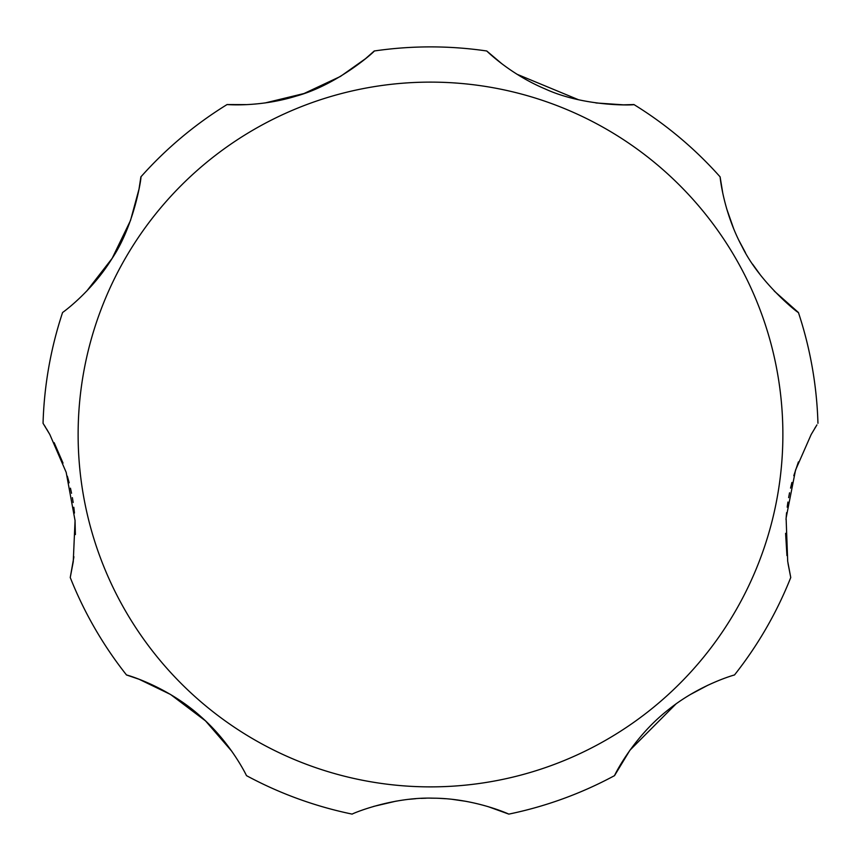 <?xml version="1.0" encoding="UTF-8"?>
<svg xmlns="http://www.w3.org/2000/svg" width="861" height="861" viewBox="0 0 861 861"><rect width="100%" height="100%" fill="white"/><g stroke="black" fill="none" stroke-linecap="round" stroke-linejoin="round"><path stroke-width="1.29" d="M798.416 461.905L793.799 475.681M791.926 482.44L790.559 488.112M789.548 492.793L788.633 497.636M787.912 502.049L787.191 507.194M786.567 512.704L786.007 519.506M785.598 533.314L786.943 555.582M788.03 563.524L790.753 577.527L787.686 561.264L786.104 518.053L795.542 470.084L811.18 434.493L816.928 424.882M708.108 685.108L690.242 694.59M675.939 703.986L629.951 750.189L614.528 775.632C613.323 777.881 631.457 738.437 668.642 709.496C700.036 684.247 735.337 674.658 734.498 674.97A387.611 387.611 0 0 0 790.753 577.527M231.9 751.395L205.531 720.905L170.575 694.483L139.116 679.275L126.502 674.97C124.081 674.163 166.076 685.184 201.033 716.772C231.34 743.301 246.913 776.407 246.472 775.632A387.611 387.611 0 0 0 352.192 814.119C350.212 814.581 390.539 796.866 433.137 798.169C474.949 798.373 509.518 814.366 508.808 814.119L488.09 806.628M466.113 801.354L452.434 799.363M445.686 798.728L439.971 798.384M435.322 798.212L430.489 798.158M426.152 798.201L421.126 798.373M415.68 798.707L409.158 799.299M396.189 801.117L373.663 806.402M86.746 291.061L112.167 258.332L130.506 220.502L139.008 189.119L140.892 176.871C141.957 173.922 135.338 223.806 112.081 258.472C91.137 292.536 61.97 312.984 62.584 312.5A387.611 387.611 0 0 0 43.05 423.3L49.82 434.493L66.179 472.334L75.058 520.604L73.25 561.727L70.247 577.527L73.917 556.776M75.391 534.573L75.025 520.044M74.466 513.059L73.82 507.269M73.163 502.501L72.367 497.626M71.538 493.256L70.462 488.176M69.16 482.784L67.352 476.208M63.025 463.089L54.135 442.629M70.247 577.527A387.611 387.611 0 0 0 126.502 674.97M508.808 814.119A387.611 387.611 0 0 0 614.528 775.632M815.787 426.701L814.85 428.218M774.254 291.061L798.416 312.5C800.439 314.9 760.543 284.227 742.15 246.752C723.122 211.58 720 176.096 720.108 176.871L722.777 193.155M726.598 208.523L733.658 228.682M739.05 240.682L745.443 252.66M752.622 264.187L760.317 274.863M595.877 102.943L623.439 104.838L633.922 104.547C636.731 105.096 585.394 107.464 545.196 88.952C509.734 74.111 486.282 50.508 486.756 50.993L501.823 63.725M516.934 74.218L578.581 99.768M265.123 102.943L304.041 93.515L340.439 76.435L365.495 58.699L374.244 50.993C376.741 49.594 338.943 84.41 296.249 96.077C259.548 107.485 226.411 104.482 227.078 104.547L246.806 104.622M49.82 434.493L46.612 428.972M45.633 427.368L44.115 424.957M817.95 423.3A387.611 387.611 0 0 0 798.416 312.5M720.108 176.871A387.611 387.611 0 0 0 633.922 104.547M486.756 50.993A387.611 387.611 0 0 0 374.244 50.993M227.078 104.547A387.611 387.611 0 0 0 140.892 176.871M782.875 434.493A352.375 352.375 0 0 0 430.5 82.118A352.375 352.375 0 0 0 78.125 434.493A352.375 352.375 0 0 0 430.5 786.879A352.375 352.375 0 0 0 782.875 434.493"/></g></svg>
